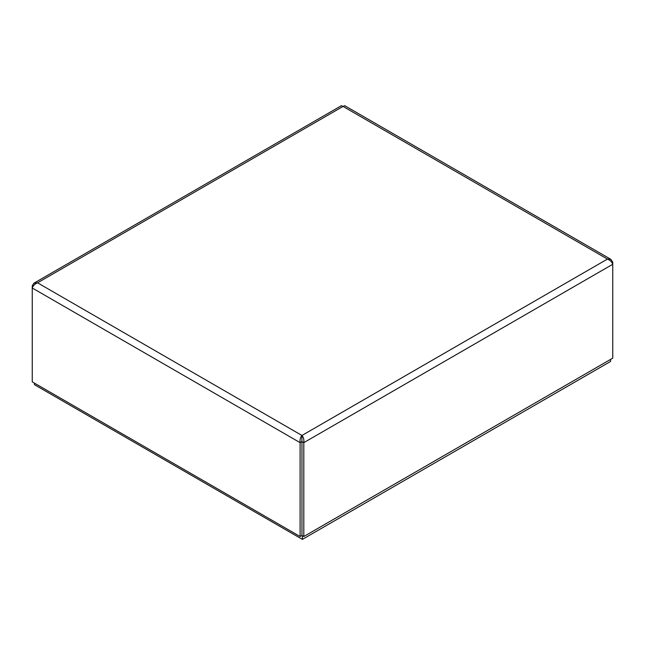 <?xml version="1.0" encoding="UTF-8"?>
<svg xmlns="http://www.w3.org/2000/svg" width="645" height="645" viewBox="0 0 645 645"><rect width="100%" height="100%" fill="white"/><g stroke="black" fill="none" stroke-linecap="round" stroke-linejoin="round"><path stroke-width="0.97" d="M300.102 536.511L32.25 381.864L32.25 288.001C33.04 285.703 34.806 283.977 37.547 282.808L33.766 283.316L32.25 285.864L32.25 288.001L300.102 442.647L300.102 536.511L301.957 535.439L301.957 441.575L300.102 442.647C299.748 439.688 300.36 437.294 301.957 435.464L607.453 259.08C610.194 260.249 611.96 261.983 612.75 264.281L612.75 262.144L610.839 259.33L607.453 259.08L343.043 106.433L344.712 105.683L610.839 259.33M303.803 536.511L303.803 442.647L612.75 264.281L612.75 358.144L303.803 536.511L301.957 535.439M302.021 441.615L303.803 442.647C304.166 439.688 303.545 437.294 301.957 435.464L301.892 441.615M611.928 262.62L612.75 262.144M34.161 283.058L341.382 105.683L343.043 106.433L37.547 282.808L301.957 435.464M33.072 286.34L32.25 285.864M302.4 535.697L302.4 539.381L34.419 384.662L34.419 383.114M302.4 539.381L610.581 361.458L610.581 359.394"/></g></svg>
